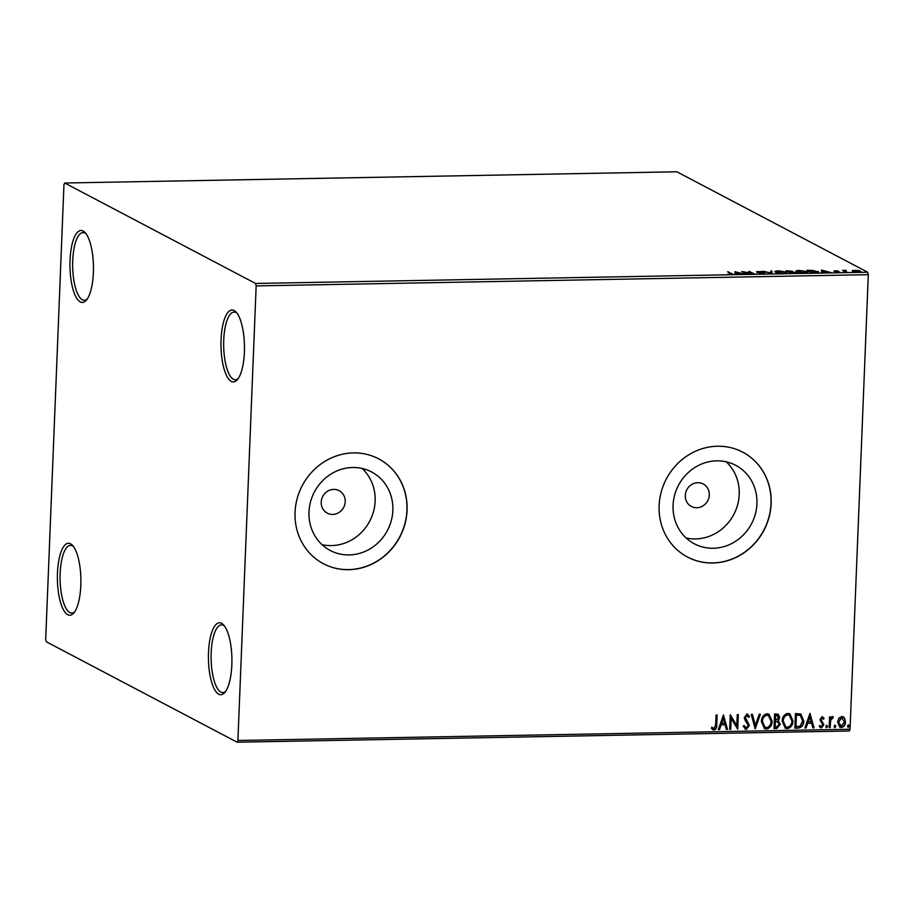 <?xml version="1.0" encoding="UTF-8"?>
<svg xmlns="http://www.w3.org/2000/svg" width="914" height="914" viewBox="0 0 914 914"><rect width="100%" height="100%" fill="white"/><g stroke="black" fill="none" stroke-linecap="round" stroke-linejoin="round"><path stroke-width="1.37" d="M93.377 272.623A35.977 11.745 -91.1 0 0 85.139 232.636A35.977 11.745 -91.1 0 0 70.035 260.33A35.977 11.745 -91.1 0 0 74.662 294.182A35.977 11.745 -91.1 0 0 86.373 300.169A35.977 11.745 -91.1 0 0 93.377 272.623M87.23 299.038A33.864 11.048 88.9 0 1 84.328 300.306A33.864 11.048 88.9 0 1 72.72 260.661A33.864 11.048 88.9 0 1 83.083 232.579A33.864 11.048 88.9 0 1 86.042 233.744M80.809 585.406A35.977 11.745 -91.1 0 0 72.572 545.418A35.977 11.745 -91.1 0 0 57.468 573.112A35.977 11.745 -91.1 0 0 62.106 606.965A35.977 11.745 -91.1 0 0 73.817 612.951A35.977 11.745 -91.1 0 0 80.809 585.406M74.674 611.809A33.864 11.048 88.9 0 1 71.76 613.077A33.864 11.048 88.9 0 1 60.153 573.444A33.864 11.048 88.9 0 1 70.515 545.361A33.864 11.048 88.9 0 1 73.474 546.526M231.836 664.889A35.977 11.745 -91.1 0 0 223.599 624.913A35.977 11.745 -91.1 0 0 208.495 652.607A35.977 11.745 -91.1 0 0 213.122 686.448A35.977 11.745 -91.1 0 0 224.833 692.435A35.977 11.745 -91.1 0 0 231.836 664.889M225.689 691.304A33.864 11.048 88.9 0 1 222.788 692.572A33.864 11.048 88.9 0 1 211.18 652.927A33.864 11.048 88.9 0 1 221.542 624.856A33.864 11.048 88.9 0 1 224.49 626.01M244.392 352.107A35.977 11.745 -91.1 0 0 236.155 312.131A35.977 11.745 -91.1 0 0 221.051 339.825A35.977 11.745 -91.1 0 0 225.689 373.666A35.977 11.745 -91.1 0 0 237.389 379.653A35.977 11.745 -91.1 0 0 244.392 352.107M238.257 378.522A33.864 11.048 88.9 0 1 235.344 379.79A33.864 11.048 88.9 0 1 223.736 340.145A33.864 11.048 88.9 0 1 234.098 312.074A33.864 11.048 88.9 0 1 237.057 313.228M321.214 502.117A12.705 11.813 117.8 0 0 327.292 513.131A12.705 11.813 117.8 0 0 345.218 501.672A12.705 11.813 117.8 0 0 339.128 490.658A12.705 11.813 117.8 0 0 321.214 502.117M685.294 495.434A12.705 11.813 117.8 0 0 691.372 506.459A12.705 11.813 117.8 0 0 709.298 495A12.705 11.813 117.8 0 0 703.209 483.986A12.705 11.813 117.8 0 0 685.294 495.434M308.989 511.989A44.363 41.279 117.8 0 0 330.262 550.479A44.363 41.279 117.8 0 0 392.849 510.446A44.363 41.279 117.8 0 0 371.587 471.955A44.363 41.279 117.8 0 0 308.989 511.989M322.025 544.641A44.363 41.279 117.8 0 0 375.14 501.123A44.363 41.279 117.8 0 0 362.115 468.471M673.07 505.305A44.363 41.279 117.8 0 0 694.343 543.796A44.363 41.279 117.8 0 0 756.929 503.774A44.363 41.279 117.8 0 0 735.667 465.283A44.363 41.279 117.8 0 0 673.07 505.305M686.106 537.969A44.363 41.279 117.8 0 0 739.22 494.451A44.363 41.279 117.8 0 0 726.196 461.787M659.131 505.636A59.261 55.137 117.8 0 0 687.534 557.06A59.261 55.137 117.8 0 0 771.153 503.58A59.261 55.137 117.8 0 0 742.739 452.167A59.261 55.137 117.8 0 0 659.131 505.636M687.465 557.014A59.261 55.137 117.8 0 0 771.016 503.511A59.261 55.137 117.8 0 0 742.671 452.133M295.051 512.32A59.261 55.137 117.8 0 0 323.453 563.732A59.261 55.137 117.8 0 0 407.073 510.263A59.261 55.137 117.8 0 0 378.659 458.851A59.261 55.137 117.8 0 0 295.051 512.32M323.385 563.698A59.261 55.137 117.8 0 0 406.936 510.195A59.261 55.137 117.8 0 0 378.59 458.805M46.306 641.765L237.137 742.214L237.903 740.489L256.16 285.911L255.566 283.466L64.723 183.017L63.957 184.742L45.7 639.32L46.306 641.765M237.903 740.489L850.043 729.258L849.277 730.983L237.137 742.214M860.382 271.812L860.417 271.047C861.445 271.572 860.725 271.915 858.28 272.064L852.522 271.195L852.316 270.51L858.12 270.407L860.828 271.458M846.01 272.258L842.491 270.407L846.318 270.373L844.867 270.978L847.084 272.246L846.01 272.258M845.644 270.555L844.844 271.641M839.646 272.281L835.716 272.223L838.606 271.892L833.842 271.035L837.544 270.738L834.905 271.012L839.897 272.098M835.465 270.738L834.882 271.344M837.852 272.429L838.606 271.892M817.413 272.086L817.996 271.504C819.538 272.223 818.533 272.669 814.968 272.829L811.712 272.886L806.913 270.361L812.535 270.35L818.613 272.098M795.614 273L790.896 273.275L786.086 270.738L792.484 271.275L792.198 271.835L795.934 272.749M772.044 273.617L762.744 271.172L770.97 273L770.731 271.024L771.907 271.001L772.044 273.617M747.629 274.063L741.745 271.561L752.325 273.309L748.749 271.424L754.633 273.937L744.053 272.178L747.629 274.063M731.406 274.109L731.886 273.503C733.188 273.96 732.891 274.269 731.006 274.44L727.807 274.189L730.503 274.177L730.754 273.503L727.555 271.812L732.674 274.086M730.492 274.44L730.754 273.503M255.566 283.466L867.694 272.235L676.863 171.786L64.723 183.017M734.925 271.675L744.396 274.12L736.307 273.435L736.41 274.269L735.233 274.291L734.925 271.675M756.929 271.824L761.819 271.561L757.98 271.789L764.938 273.103L763.281 273.846L759.088 273.355L763.853 273.126L756.666 271.561M763.99 274.131L763.853 273.126M758.78 271.447L757.969 272.144M775.586 272.258C774.135 271.538 775.061 271.058 778.351 270.818L786.337 272.041C787.777 272.76 786.828 273.24 783.492 273.469L774.992 271.652M785.732 272.635L786.303 272.875L786.337 272.041L786.931 272.635M796.414 271.869C794.963 271.15 795.888 270.67 799.179 270.43L807.153 271.664C808.604 272.383 807.656 272.863 804.32 273.092L795.82 271.264M806.559 272.246L807.119 272.498L807.153 271.664L807.748 272.258M821.458 270.098L830.929 272.532L822.84 271.846L822.943 272.68L821.766 272.703L821.458 270.098M838.789 718.301L841.771 716.485L843.222 716.816L844.593 718.187L845.496 721.957C845.393 724.985 844.01 726.836 841.326 727.521L839.863 727.19L837.59 722.106L838.789 718.301M829.124 727.555L829.546 716.896L830.632 716.873L830.563 718.438L832.505 716.656L833.317 716.999L832.757 718.141L830.655 720.289L830.198 727.544L829.124 727.555M832.505 716.656L833.317 716.999L832.003 717.821L832.757 718.141M822.097 716.839L824.108 718.324L823.445 719.249L822.109 718.153L821.012 719.604L823.857 724.768L821.458 727.887L819.298 726.481L819.949 725.488L821.389 726.584L822.771 724.836L819.927 719.684L822.097 716.839L822.84 717.022M822.406 718.198L821.012 719.604M820.738 719.467L823.583 724.619L821.458 727.887L820.406 727.635M820.715 726.367L821.389 726.584M800.847 714.017L803.737 720.918C803.726 725.122 801.841 727.533 798.082 728.127L794.837 728.184L795.42 713.594L800.904 714.051M778.111 714.165L779.379 717.353L777.94 720.483L780.282 724.311L776.809 728.515L774.009 728.572L774.592 713.971L778.248 714.234L779.653 717.49L778.522 720.769M755.158 728.915L751.251 714.405L752.428 714.382L755.387 725.396L759.237 714.257L760.414 714.234L755.158 728.915M730.743 729.361L729.669 729.383L730.252 714.782L736.81 725.545L737.255 714.657L738.329 714.634L737.747 729.235L731.177 718.507L730.743 729.361L729.669 729.235M715.673 724.756L716.062 715.045L717.147 715.022L716.747 724.882C717.067 727.521 716.153 729.246 713.983 730.046L711.4 728.412L711.995 727.281L714.028 728.549L715.673 724.756M850.043 729.258L868.3 274.68L256.16 285.911M723.431 714.908L727.51 729.418L726.333 729.441L725.088 724.791L721.157 724.859L719.524 729.566L718.358 729.589L723.431 714.908M747.309 715.673L746.601 715.456L745.116 717.33L749.103 725.305L746.258 729.452L743.242 726.322L744.145 725.567L746.247 727.955L748.303 725.442L744.773 719.775L744.316 717.559L746.955 714.108L749.56 716.53L748.68 717.444L746.875 715.605L745.39 717.479L749.377 725.453L746.258 729.452L745.173 729.189M745.493 727.727L746.247 727.955M746.955 714.108L747.869 714.325M747.172 715.593L746.601 715.456M761.373 721.569C761.465 717.41 763.339 714.794 767.006 713.743L769.028 714.211L772.147 721.306C772.044 725.476 770.159 728.07 766.469 729.086L764.527 728.629L761.373 721.569M782.201 721.192C782.281 717.033 784.166 714.417 787.822 713.354L789.856 713.823L792.975 720.929C792.872 725.088 790.976 727.681 787.297 728.698L785.343 728.252L782.201 721.192M809.964 713.32L814.043 727.841L812.866 727.852L811.621 723.203L807.69 723.282L806.057 727.978L804.88 728.001L809.964 713.32M826.702 725.362L827.547 726.561L826.599 727.795L825.753 726.596L827.033 725.43M826.427 725.213L827.273 726.413L826.279 727.715M834.962 725.213L835.807 726.413L834.859 727.635L834.014 726.436L835.293 725.282M834.676 725.065L835.533 726.264L834.528 727.567M848.421 724.962L849.266 726.162L848.318 727.395L847.472 726.196L848.752 725.042M848.146 724.813L848.992 726.013L847.998 727.316M867.694 272.235L868.3 274.68M716.862 715.034L716.473 724.733C716.793 727.384 715.879 729.098 713.708 729.898L713.983 730.046M713.708 729.898L712.726 729.692M711.72 727.133L713.331 728.355M723.397 714.999L727.51 729.418M727.236 729.281L726.299 729.292M721.157 724.859L725.088 724.791M720.883 724.722L719.524 729.566M719.249 729.429L718.404 729.441M723.374 718.427L721.397 723.214L724.688 723.305L723.374 718.427L721.672 723.362M730.286 714.782L736.81 725.545M738.044 714.645L737.747 729.235M730.469 729.223L731.177 718.507M745.984 729.303L745.036 729.121M743.87 725.419L745.973 727.807M746.669 713.96L749.56 716.53M749.274 716.382L748.543 717.159M752.188 714.382L755.387 725.396M760.082 714.234L755.09 728.675M768.891 714.131L772.147 721.306M771.873 721.157C771.77 725.328 769.885 727.921 766.195 728.938L766.469 729.086M766.195 728.938L764.39 728.561M768.343 715.525L766.709 715.091C763.761 715.948 762.242 718.061 762.173 721.397L764.858 727.167M771.073 721.317L768.491 715.605L766.983 715.239C764.035 716.096 762.516 718.198 762.447 721.546L764.995 727.247L766.492 727.59C769.474 726.779 771.005 724.688 771.073 721.317M777.94 720.483L780.282 724.311M780.008 724.174L776.809 728.515M776.534 728.378L774.009 728.424M777.86 721.854L775.083 721.477L774.866 726.904L776.374 727.03L779.196 724.334L777.608 721.752L775.358 721.626L775.141 727.053M777.62 715.571L775.335 715.308L775.152 719.981L775.975 720.118L778.579 717.536L776.729 715.434L775.609 715.456L775.426 720.129M776.454 715.285L777.483 715.491M789.719 713.754L792.975 720.929M792.701 720.78C792.598 724.951 790.701 727.544 787.023 728.561L787.297 728.698M787.023 728.561L785.206 728.172M789.17 715.148L787.537 714.714C784.578 715.571 783.07 717.673 783.001 721.02L785.674 726.79M791.89 720.94L789.308 715.216L787.811 714.851C784.852 715.719 783.344 717.821 783.275 721.169L785.823 726.859L787.32 727.201C790.302 726.39 791.832 724.311 791.89 720.94M800.573 713.868L803.463 720.769C803.452 724.985 801.567 727.384 797.808 727.978L798.082 728.127M797.808 727.978L794.837 728.035M800.344 715.468L796.163 714.919L795.694 726.527L800.024 726.23L802.663 720.929L800.23 715.411L796.437 715.068L795.968 726.676M809.93 713.411L814.043 727.841M813.768 727.693L812.832 727.704M807.69 723.282L811.621 723.203M807.405 723.134L806.057 727.978M805.782 727.841L804.937 727.852M809.907 716.839L807.93 721.626L811.221 721.717L809.907 716.839L808.205 721.774M821.823 716.702L824.108 718.324M823.834 718.176L823.263 718.975M821.183 727.738L820.281 727.555M819.675 725.339L821.115 726.436M830.346 716.873L830.563 718.438M832.231 716.507L833.042 716.862M832.483 718.004L830.655 720.289M830.38 720.141L830.198 727.544M829.923 727.395L829.124 727.407M843.085 716.747L844.593 718.187M844.319 718.038L845.496 721.957M845.221 721.809C845.119 724.836 843.736 726.699 841.051 727.373L841.326 727.521M841.051 727.373L839.726 727.121M842.548 717.958L841.44 717.65L838.389 721.946L841.097 726.07M838.389 721.946L841.371 726.207L840.206 725.887M841.371 726.207L844.41 721.991L841.714 717.787L838.675 722.094M842.411 717.878L841.44 717.65M728.618 272.372L728.641 271.801M735.027 272.509L735.096 271.675M735.062 272.509L736.147 272.795M736.273 274.269L736.307 273.435M739.277 273.377L736.17 272.292L736.284 273.994M736.238 273.994L736.273 273.16L739.289 273.115M736.17 272.292L736.273 273.16M749.8 271.984L749.823 271.412M744.03 272.76L744.053 272.178M756.895 272.658L758.266 272.018M770.833 271.858L771.873 271.835L771.907 271.001M771.873 271.835L772.09 273.617M775.312 272.098L776.169 271.835M785.252 272.064L778.899 271.07C776.237 271.264 775.495 271.652 776.66 272.235L782.967 273.217C785.663 273.035 786.428 272.646 785.252 272.064L785.709 273.389M776.637 272.669L776.18 271.744L776.146 272.578M787.617 271.549L791.41 271.298L787.651 270.978M791.593 271.812L792.187 271.995M789.65 272.612L794.552 272.463L789.685 272.052M791.57 272.326L791.41 271.298M789.17 272.372L789.193 271.789M794.7 273.48L794.552 272.463M796.14 271.709L796.997 271.458M806.079 271.687L799.716 270.693C797.065 270.887 796.323 271.275 797.488 271.846L803.783 272.829C806.491 272.646 807.256 272.269 806.079 271.687L806.536 273M797.465 272.292L796.997 271.367L796.962 272.201M808.444 271.161L812.306 272.612L816.213 272.475L816.91 271.515L808.479 270.601M817.379 272.829L816.91 271.515M822.68 271.207L821.595 270.921L821.629 270.087M822.806 272.68L822.84 271.846M825.81 271.789L822.703 270.704L822.817 272.406M822.771 272.418L822.806 271.584L825.822 271.527M822.703 270.704L822.806 271.584M839.635 272.692L838.766 271.584M843.553 270.967L843.576 270.395M844.068 271.241L844.09 270.67M844.056 271.504L845.347 271.161M845.61 271.389L844.833 271.812M852.579 271.218L853.253 271.081M859.663 271.595L860.314 271.846M859.343 271.07L855.07 270.384L853.596 271.172L857.846 271.846L859.343 271.07L859.628 272.235M853.585 271.572L853.265 270.841L853.23 271.675M845.884 272.189L845.907 271.618M731.406 273.96L731.371 274.794M757.843 271.652L757.809 272.486M834.802 270.91L834.768 271.744M838.732 272.006L838.698 272.84M844.799 270.83L844.764 271.664"/></g></svg>
